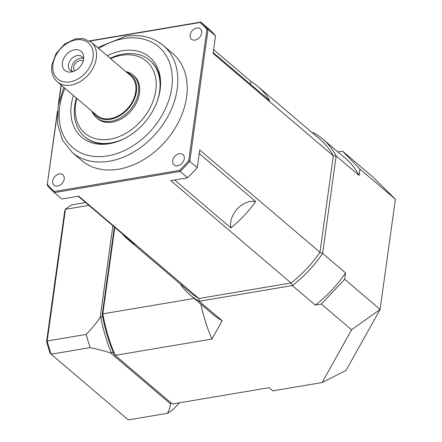 <?xml version="1.0" encoding="UTF-8"?>
<svg xmlns="http://www.w3.org/2000/svg" width="442" height="442" viewBox="0 0 442 442"><rect width="100%" height="100%" fill="white"/><g stroke="black" fill="none" stroke-linecap="round" stroke-linejoin="round"><path stroke-width="0.66" d="M46.603 341.484A110.384 56.753 80.4 0 0 50.056 353.042L51.112 354.197A112.395 57.786 -99.6 0 1 47.167 340.986L46.603 341.484L64.692 211.149L65.438 209.304A112.395 57.786 -99.6 0 1 71.831 204.884L85.615 202.563M113.401 352.572L111.224 352.534A57.576 39.161 135.8 0 0 110.743 353.025A103.323 46.266 -172.1 0 0 90.157 347.616A112.395 57.786 -99.6 0 1 86.212 334.401L47.167 340.986L65.438 209.304L88.892 205.348M179.286 402.822A103.323 75.588 130.4 0 1 173.745 408.9A112.395 57.786 -99.6 0 1 167.352 413.32L128.307 419.9L51.112 354.197L90.157 347.616M170.899 402.75L170.982 403.397A101.666 52.272 80.4 0 0 171.49 403.253M110.743 353.025L170.524 403.905A57.576 39.161 135.8 0 0 170.982 403.397M102.478 315.837L100.82 317.676A101.666 52.272 80.4 0 0 111.224 352.534M112.887 225.774L100.152 317.544A57.576 50.714 29.2 0 0 100.82 317.676M167.352 413.32A103.323 46.266 -172.1 0 0 170.524 403.905M86.212 334.401A103.323 75.588 -49.6 0 0 100.152 317.544M91.964 111.285A28.1 20.553 -49.6 0 0 96.472 117.754A28.1 20.553 -49.6 0 0 130.34 109.682A28.1 20.553 -49.6 0 0 132.898 74.963A28.1 20.553 -49.6 0 0 125.788 71.543M132.898 74.963L133.937 75.847A28.1 20.553 130.4 0 1 131.379 110.566A28.1 20.553 130.4 0 1 97.516 118.644L96.472 117.754M74.759 70.891A6.508 4.763 130.4 0 1 74.494 64.819A6.508 4.763 130.4 0 1 80.057 60.444A6.508 4.763 130.4 0 1 83.168 61.018M126.815 72.422A26.94 19.708 130.4 0 1 128.65 108.246A26.94 19.708 130.4 0 1 92.997 112.163M91.162 42.078L130.556 75.604A26.089 19.089 130.4 0 1 128.18 107.842A26.089 19.089 130.4 0 1 96.732 115.34L57.344 81.82A26.089 19.089 -49.6 0 0 88.792 74.317A26.089 19.089 -49.6 0 0 91.162 42.078L83.334 38.531L75.383 38.874L64.864 43.874L56.145 53.388L51.841 64.991C50.952 72.074 52.791 77.681 57.344 81.82M62.427 62.665A12.509 9.149 130.4 0 1 73.549 50.018A12.509 9.149 130.4 0 1 83.687 57.079A12.509 9.149 130.4 0 1 70.958 72.035A12.509 9.149 130.4 0 1 62.427 62.665M72.129 71.411A9.033 6.608 130.4 0 1 71.615 67.493A9.033 6.608 130.4 0 1 83.256 58.338M72.996 71.593A9.033 6.608 130.4 0 1 70.278 70.422A9.033 6.608 130.4 0 1 68.493 64.83A9.033 6.608 130.4 0 1 73.974 56.797A9.033 6.608 130.4 0 1 81.985 56.664A9.033 6.608 130.4 0 1 83.577 59.162M114.367 227.033L102.235 314.494A100.351 51.592 80.4 0 0 114.058 354.119L115.207 355.351A102.356 52.626 -99.6 0 1 102.815 313.848L114.809 227.409M102.235 314.494L102.815 313.848L194.198 298.444M321.345 304.052L315.273 305.074L292.344 285.565L291.051 282.979L198.95 298.51L199.248 301.256L292.344 285.565A102.356 74.88 -49.6 0 0 322.632 253.415L336.158 155.927L333.345 155.844L319.964 252.294L322.632 253.415L345.556 272.929L344.672 279.283L321.345 304.052L351.594 329.798L322.119 382.545L272.841 390.855L269.112 387.684L172.358 403.994L115.207 355.351L211.961 339.042A102.356 52.626 -99.6 0 1 200.861 304.113M312.737 133.141L313.56 132.694L312.433 132.882M337.942 151.96L342.556 151.181L359.965 169.076L395.397 199.232L380.103 309.439L344.672 279.283M395.397 199.232L372.805 176.927L342.556 151.181M89.853 41.078L200.071 22.498A111.588 81.632 130.4 0 1 206.906 29.526L188.706 160.673L197.27 167.568L199.712 149.948L319.964 252.294A100.351 73.411 130.4 0 1 291.051 282.979L170.8 180.634L187.623 177.8L180.121 171.413A112.395 82.223 -49.6 0 0 189.767 161.181L208.038 29.498A112.395 82.223 -49.6 0 0 200.845 22.1L89.527 40.863M180.126 283.83A102.356 74.88 -49.6 0 0 190.06 294.924A102.356 74.88 -49.6 0 0 199.248 301.256L222.171 320.765L211.961 339.042M188.706 160.673A111.588 81.632 130.4 0 1 179.546 170.391L54.311 191.502L54.372 192.613L61.874 198.999L78.698 196.16L198.95 298.51A100.351 73.411 130.4 0 1 190.32 292.51L127.799 239.293A100.351 73.411 -49.6 0 0 134.484 244.15L78.195 196.248M213.226 52.554L269.697 100.621A100.351 73.411 -49.6 0 0 257.879 86.455L320.4 139.666A100.351 73.411 130.4 0 1 333.345 155.844L213.094 53.499L215.541 35.885L208.038 29.498L206.906 29.526M359.965 169.076L359.086 175.435L336.158 155.927A102.356 74.88 -49.6 0 0 322.743 139.026A102.356 74.88 -49.6 0 0 313.56 132.694M359.086 175.435A102.356 74.88 -49.6 0 0 345.672 158.54L322.743 139.026M315.273 305.074A102.356 74.88 -49.6 0 0 345.556 272.929M190.06 294.924L212.989 314.433A102.356 74.88 -49.6 0 0 222.171 320.765M351.594 329.798L380.103 309.439L346.02 370.435L322.119 382.545M257.879 86.455A100.351 73.411 -49.6 0 0 251.194 81.599A20.072 14.68 -49.6 0 0 250.244 84.063M255.691 201.58A20.072 14.68 -49.6 0 0 237.465 208.751A20.072 14.68 -49.6 0 0 230.895 227.901A100.351 73.411 -49.6 0 0 255.691 201.58L199.215 153.518M121.937 233.47A100.351 73.411 -49.6 0 0 127.799 239.293M76.4 98.036A50.178 36.708 -49.6 0 0 84.665 136.7A50.178 36.708 -49.6 0 0 126.279 137.6M157.253 101.212A50.178 36.708 -49.6 0 0 149.705 60.278A50.178 36.708 -49.6 0 0 110.224 58.3M149.705 60.278L150.33 60.808A50.178 36.708 130.4 0 1 160.59 82.544M108.384 143.877A50.178 36.708 130.4 0 1 85.289 137.23L84.665 136.7M110.616 58.631A47.366 34.653 130.4 0 1 156.208 84.858A47.366 34.653 130.4 0 1 109.97 139.186A47.366 34.653 130.4 0 1 76.792 98.373M73.444 95.516A52.493 38.399 -49.6 0 0 107.135 144.042A52.493 38.399 -49.6 0 0 160.551 81.284A52.493 38.399 -49.6 0 0 122.18 50.753A52.493 38.399 -49.6 0 0 107.262 55.78M163.341 45.526L172.717 53.51A70.245 51.388 130.4 0 1 166.325 140.307A70.245 51.388 130.4 0 1 81.66 160.496L72.284 152.512A70.245 51.388 -49.6 0 0 156.943 132.324A70.245 51.388 -49.6 0 0 163.341 45.526C152.976 37.051 140.291 34.006 125.285 36.404L97.61 47.565M197.27 167.568A112.395 82.223 130.4 0 1 187.623 177.8M200.071 22.498L200.845 22.1L208.342 28.487A112.395 82.223 130.4 0 1 215.541 35.885M179.546 170.391L180.121 171.413L54.372 192.613A112.395 82.223 -49.6 0 1 47.178 185.215L57.256 113.992M54.311 191.502A111.588 81.632 130.4 0 1 47.476 184.48M58.957 101.743L61.261 85.151M61.084 84.997L58.372 104.539M57.438 111.257L47.178 185.215M196.762 27.995A6.823 4.995 130.4 0 1 200.348 28.841A6.823 4.995 130.4 0 1 199.729 37.272A6.823 4.995 130.4 0 1 191.502 39.233A6.823 4.995 130.4 0 1 190.817 32.83A6.823 4.995 130.4 0 1 196.762 27.995M184.259 158.755A6.823 4.995 130.4 0 1 180.115 164.827A6.823 4.995 130.4 0 1 174.06 164.927A6.823 4.995 130.4 0 1 174.684 156.496A6.823 4.995 130.4 0 1 182.905 154.534A6.823 4.995 130.4 0 1 184.259 158.755M57.615 186.01A6.823 4.995 130.4 0 1 54.034 185.159A6.823 4.995 130.4 0 1 54.653 176.728A6.823 4.995 130.4 0 1 62.88 174.767A6.823 4.995 130.4 0 1 63.565 181.17A6.823 4.995 130.4 0 1 57.615 186.01M230.895 227.901L174.607 179.993M213.635 49.631L251.194 81.599M52.974 64.261A23.68 17.326 130.4 0 1 85.538 41.029A23.68 17.326 130.4 0 1 80.499 77.361A23.68 17.326 130.4 0 1 52.974 64.261M98.726 48.515A66.234 48.454 130.4 0 1 123.865 38.587A66.234 48.454 130.4 0 1 170.601 93.936A66.234 48.454 130.4 0 1 96.212 156.59A66.234 48.454 130.4 0 1 64.902 88.251M72.284 152.512L62.46 140.02L57.637 123.992L58.129 105.909L63.792 87.306"/></g></svg>
